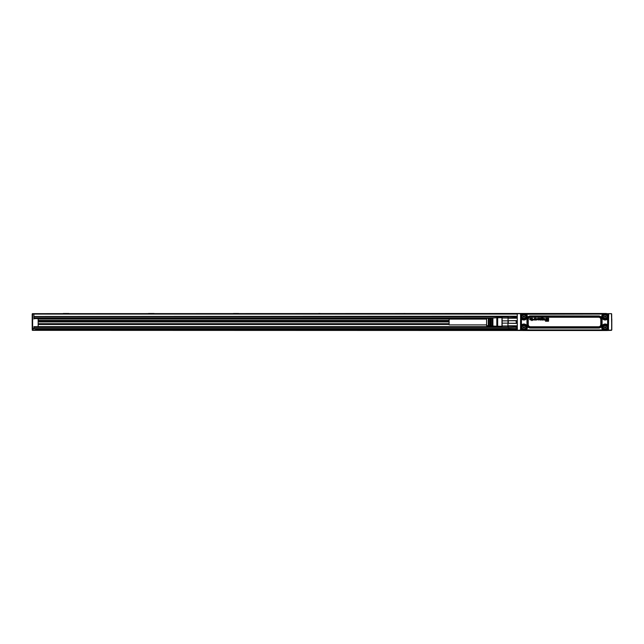 <?xml version="1.0" encoding="UTF-8"?>
<svg xmlns="http://www.w3.org/2000/svg" width="644" height="644" viewBox="0 0 644 644"><rect width="100%" height="100%" fill="white"/><g stroke="black" fill="none" stroke-linecap="round" stroke-linejoin="round"><path stroke-width="0.97" d="M517.261 325.067L517.261 328.4L517.261 327.369L516.182 327.369M517.357 329.865L517.285 322L517.261 328.4M517.261 322L517.261 314.135L517.285 322M516.182 316.631L517.261 316.631L517.261 314.135M520.569 329.873L520.618 314.24L520.086 313.652L517.599 313.652L517.357 314.135M520.569 314.127L520.666 330.058L517.599 330.348L609.007 330.348L608.467 329.76L608.467 314.24L606.849 313.821M33.907 318.249L33.907 313.652L611.124 313.684L609.007 313.652L608.403 314.224L608.475 329.825M611.462 313.652L611.8 329.865L611.655 313.91L611.655 330.09L606.72 330.348A0.853 0.716 90 0 0 606.294 330.517L592.198 330.517A0.853 0.853 0 0 0 591.691 330.348A0.853 0.853 0 0 1 592.198 330.517L536.863 330.517A0.853 0.853 0 0 1 537.37 330.348A0.853 0.853 0 0 0 536.863 330.517L522.767 330.517A0.853 0.716 90 0 0 522.332 330.348M611.703 329.865L611.462 330.348L608.395 330.058L608.725 313.757L608.065 313.652M520.618 329.776L520.054 330.348L611.124 330.316M520.521 313.982L520.086 313.652L520.996 313.652M606.72 313.652A0.853 0.716 90 0 1 606.294 313.483L536.863 313.483A0.853 0.853 0 0 0 537.37 313.652A0.853 0.853 0 0 1 536.863 313.483L522.888 313.483M591.691 313.652A0.853 0.853 0 0 0 592.198 313.483A0.853 0.853 0 0 1 591.691 313.652A0.853 0.853 0 0 0 592.198 313.483M522.332 313.652A0.853 0.716 90 0 0 522.767 313.483L32.627 313.652A0.427 0.427 0 0 0 32.2 314.079A0.427 0.427 0 0 1 32.627 313.652A0.427 0.427 0 0 0 32.2 314.079L32.2 328.392A0.427 0.427 0 0 0 32.627 328.81A0.427 0.427 0 0 1 32.2 328.392L32.216 323.377M566.245 313.652L563.637 313.652M574.247 313.572L576.299 313.652M573.885 313.572L571.896 313.652M571.695 313.572L566.905 313.652M565.247 313.652L564.812 313.572M563.508 313.572L563.033 313.652M562.268 313.572L561.544 313.652M559.853 313.572L560.731 313.652M558.187 313.572L555.466 313.572M555.12 313.572L554.234 313.572M562.816 330.348L565.424 330.348M576.187 330.428L575.068 330.348M574.826 330.428L576.114 330.428M573.941 330.428L575.068 330.428M570.866 330.428L573.587 330.428M569.328 330.428L568.781 330.428M570.222 330.428L569.441 330.428M568.354 330.428L569.843 330.428M568.241 330.428L568.692 330.428M566.784 330.428L567.509 330.348M565.553 330.428L566.028 330.348M563.814 330.348L564.241 330.428M557.366 330.348L562.156 330.348M555.176 330.428L557.157 330.348M552.761 330.348L554.911 330.428M522.204 313.821L520.666 313.942M611.8 318.933L611.8 328.4M606.294 313.483L607.059 313.725M508.116 316.631L507.891 327.112L33.907 327.112L33.907 328.81L32.2 329.068L32.2 328.392L32.627 330.348L522.332 330.485A0.853 0.853 0 0 0 522.155 330.348A0.853 0.853 0 0 1 522.332 330.485L522.332 330.485M610.947 330.348L606.632 330.517M606.849 330.179L608.395 330.058M522.204 330.179L520.666 330.058M516.408 316.816L516.408 318.208L515.981 316.47L508.317 316.47L516.408 316.816M507.891 316.816L508.317 316.47L507.891 318.208L516.408 318.208M508.317 320.736L516.408 320.607L516.408 323.393L515.981 320.736L508.317 320.736L508.317 323.264L515.981 323.264M508.317 323.264L516.408 323.393M508.317 326.267L507.891 325.792L516.408 325.792L515.981 327.53L515.981 326.267L508.317 326.267L508.317 327.53L516.408 327.184M520.618 314.224L520.521 330.018M520.658 314.224L520.666 329.776M520.666 329.865L520.666 314.135M608.395 329.776L608.395 314.135M508.317 317.733L515.981 317.733M516.408 320.607L515.981 320.736M516.408 325.792L515.981 326.267M507.891 327.184L508.317 327.53M507.891 320.865L502.127 320.865L502.127 316.888L507.891 316.888M502.127 318.031L507.891 318.031M507.891 325.969L502.127 325.969L502.127 323.135L507.891 323.135M526.285 330.219L526.035 329.768L526.285 330.219L522.654 330.235L521.117 328.698L522.654 330.235L606.415 330.243L607.944 328.706L607.944 315.294L606.407 313.765L522.646 313.757L521.109 315.294L521.415 315.946A2.552 2.552 0 0 1 523.298 314.063L521.415 315.302M521.109 328.706L521.109 315.294M607.638 315.946L607.936 318.289L606.656 319.15L606.873 319.521A3.429 3.429 0 0 1 602.188 314.836L603.026 314.232L602.615 313.789L603.026 314.232L602.776 313.781L606.407 313.765L607.944 315.294M501.974 316.888L501.974 327.112M502.127 320.865L502.127 323.135M502.127 325.969L502.127 327.112L33.907 327.112L33.907 326.685L38.165 326.685L38.165 318.595M604.555 329.937L603.42 330.235L606.407 330.235L607.936 328.698L607.936 325.711L607.638 326.854M524.506 314.063L525.641 313.765L522.654 313.765L521.117 315.302L521.117 318.289L521.584 318.675L521.141 319.086L521.117 318.289M607.638 317.146L607.638 317.154A2.552 2.552 0 0 1 602.913 317.774C605.988 319.851 607.485 319.03 607.397 315.327A2.552 2.552 0 0 0 603.935 314.304A2.552 2.552 0 0 0 602.913 317.774M607.936 325.711L607.92 325.059L606.656 324.85A3.003 3.003 0 0 0 602.551 328.955L602.188 329.164A3.429 3.429 0 0 1 606.873 324.479L606.527 325.075L607.638 325.711L607.928 325.067L607.92 318.941L607.477 318.675L607.92 318.941L607.936 318.289M607.92 319.086L607.477 318.683L606.656 319.15A3.003 3.003 0 0 1 602.559 315.045L603.034 314.224L604.555 314.063M607.92 324.914L607.477 325.317L606.656 324.85A3.003 3.003 0 0 0 602.559 328.955L603.42 329.937L602.776 328.826A2.745 2.745 0 0 1 606.527 325.075M607.638 328.046L607.944 328.706M605.754 329.937L607.638 328.698M522.654 330.235L521.117 328.698L521.117 325.711L521.584 325.325L521.133 325.059L521.584 325.325L522.187 324.479A3.429 3.429 0 0 1 526.873 329.164L526.035 329.768L526.438 330.211L602.768 330.219L603.034 329.776L602.768 330.219L603.42 330.235M602.615 330.211L602.776 328.826M522.654 329.937L523.298 329.937A2.552 2.552 0 0 1 521.656 328.673C524.731 330.75 526.229 329.937 526.148 326.226A2.552 2.552 0 0 0 521.415 326.846L521.415 325.711L522.526 325.075A2.745 2.745 0 0 1 526.277 328.826L526.027 329.776L524.506 329.937A2.552 2.552 0 0 0 525.118 329.696M525.641 330.235L526.277 328.826M521.415 328.054L521.415 328.698M522.526 325.075L521.141 324.914L521.141 319.086M521.415 317.154L521.415 318.289L522.526 318.925L521.584 318.683L522.397 319.15A3.003 3.003 0 0 0 526.502 315.045L526.035 314.232L526.873 314.836A3.429 3.429 0 0 1 522.187 319.521L522.397 319.15A3.003 3.003 0 0 0 526.502 315.045L525.641 314.063L526.285 313.781L526.035 314.232L602.615 314.087L602.188 314.836M602.615 313.789L526.438 313.789L526.873 314.836M603.42 313.765L602.559 315.045A3.003 3.003 0 0 0 606.656 319.15L606.527 318.925A2.745 2.745 0 0 1 602.776 315.174M606.407 313.765L605.754 314.063A2.552 2.552 0 0 1 607.397 315.327M521.656 328.673A2.552 2.552 0 0 1 522.678 325.212A2.552 2.552 0 0 1 526.148 326.226A2.552 2.552 0 0 1 525.134 329.688M602.913 328.673C605.988 330.75 607.485 329.937 607.397 326.226A2.552 2.552 0 0 0 603.935 325.212A2.552 2.552 0 0 0 602.913 328.673M526.148 315.327A2.552 2.552 0 0 0 522.678 314.304A2.552 2.552 0 0 0 521.656 317.774C524.731 319.851 526.229 319.03 526.148 315.327M606.729 315.689A1.787 1.787 0 0 1 606.012 318.12A1.787 1.787 0 0 1 603.589 317.403A1.787 1.787 0 0 1 604.297 314.98A1.787 1.787 0 0 1 606.729 315.689M606.729 326.597A1.787 1.787 0 0 1 606.012 329.02A1.787 1.787 0 0 1 603.589 328.311A1.787 1.787 0 0 1 604.297 325.88A1.787 1.787 0 0 1 606.729 326.597M525.472 326.597A1.787 1.787 0 0 1 524.755 329.02A1.787 1.787 0 0 1 522.332 328.311A1.787 1.787 0 0 1 523.041 325.88A1.787 1.787 0 0 1 525.472 326.597M522.332 317.403A1.787 1.787 0 0 1 523.041 314.98A1.787 1.787 0 0 1 525.472 315.689A1.787 1.787 0 0 1 524.755 318.12A1.787 1.787 0 0 1 522.332 317.403M497.667 324.165L497.667 326.516L496.814 326.258L496.814 317.742L497.667 317.484L497.667 324.165M605.795 316.55A0.636 0.636 0 0 0 605.159 315.914A0.636 0.636 0 0 0 604.515 316.55A0.636 0.636 0 0 0 605.159 317.186A0.636 0.636 0 0 0 605.795 316.55M605.795 327.45A0.636 0.636 0 0 0 605.159 326.814A0.636 0.636 0 0 0 604.515 327.45A0.636 0.636 0 0 0 605.159 328.094A0.636 0.636 0 0 0 605.795 327.45M524.538 327.45A0.636 0.636 0 0 0 523.902 326.814A0.636 0.636 0 0 0 523.266 327.45A0.636 0.636 0 0 0 523.902 328.094A0.636 0.636 0 0 0 524.538 327.45M524.538 316.55A0.636 0.636 0 0 0 523.902 315.914A0.636 0.636 0 0 0 523.266 316.55A0.636 0.636 0 0 0 523.902 317.186A0.636 0.636 0 0 0 524.538 316.55M542.168 318.522L542.2 318.53A0.499 0.499 0 0 1 542.232 318.49L542.304 318.418A0.499 0.499 0 0 1 542.691 318.297A0.974 0.974 0 0 1 543.423 319.005A1.409 1.409 0 0 1 543.383 319.496A0.926 0.926 0 0 1 542.393 319.971A0.443 0.443 0 0 1 542.2 319.794L542.208 319.835A0.676 0.676 0 0 0 543.399 319.505A1.079 1.079 0 0 0 543.27 318.547A0.636 0.636 0 0 0 542.208 318.49L542.184 318.353A1.715 1.715 0 0 0 542.176 318.337A1.707 1.707 0 0 1 542.168 318.353L542.184 318.353A0.644 0.644 0 0 1 542.184 318.281L542.168 318.273A0.652 0.652 0 0 0 542.168 318.337L542.184 318.482M542.071 320.004L541.717 318.361A0.95 0.95 0 0 1 541.725 318.241A0.966 0.966 0 0 0 541.701 318.361L542.071 320.004M541.982 317.75A0.62 0.62 0 0 0 541.854 317.862A0.604 0.604 0 0 1 542.288 317.629A0.797 0.797 0 0 0 541.982 317.75L541.99 317.758M542.449 317.589A1.28 1.28 0 0 0 542.288 317.613A1.272 1.272 0 0 1 542.449 317.605A1.843 1.843 0 0 1 542.61 317.597A1.063 1.063 0 0 1 542.876 317.629A1.183 1.183 0 0 0 542.61 317.581A1.86 1.86 0 0 0 542.449 317.589L542.449 317.605M542.868 318.088L542.771 317.975A0.403 0.403 0 0 0 542.425 317.943L542.232 318.096A0.403 0.403 0 0 0 542.184 318.281M546.144 320.615L546.724 319.118L547.231 320.615L547.964 320.623L547.98 318.337L548.535 318.249L548.535 321.227L548.64 318.337L547.964 318.337L547.947 320.615L547.247 320.599L546.74 319.11L546.136 320.599L545.412 320.72L546.136 320.599M548.535 321.227L545.524 321.227L545.412 320.72L545.524 321.227M547.384 319.649L546.941 318.369L547.392 318.233L546.933 318.377L547.376 319.649L547.497 318.337L547.376 319.649M545.895 319.641L546.345 318.233L545.879 318.337L546.007 319.666L546.45 318.377L545.879 319.641M544.566 319.279A3.824 3.824 0 0 0 544.671 319.263A3.816 3.816 0 0 1 544.566 319.263A3.558 3.558 0 0 1 544.462 319.279A1.538 1.538 0 0 0 544.365 319.287A1.055 1.055 0 0 0 544.277 319.319A0.411 0.411 0 0 0 544.212 319.344L544.293 319.69A0.733 0.733 0 0 0 544.486 319.698L544.486 319.706A0.547 0.547 0 0 1 544.413 319.714L544.413 319.714A0.869 0.869 0 0 1 544.349 319.714L544.349 319.714A0.749 0.749 0 0 1 544.293 319.706L544.204 319.335A0.419 0.419 0 0 1 544.277 319.311L544.277 319.311A1.071 1.071 0 0 1 544.365 319.287L544.365 319.287A1.521 1.521 0 0 1 544.462 319.295A3.566 3.566 0 0 0 544.566 319.279L544.566 319.279M544.808 319.456L545.186 319.569A0.555 0.555 0 0 1 544.671 320.004A1.481 1.481 0 0 1 544.389 320.036A1.892 1.892 0 0 1 544.124 320.012A0.877 0.877 0 0 1 543.81 319.907A0.475 0.475 0 0 1 543.697 319.794L543.657 319.714A0.419 0.419 0 0 1 543.625 319.537A0.604 0.604 0 0 0 543.641 319.722L543.689 319.802A0.499 0.499 0 0 0 544.124 320.028A2.021 2.021 0 0 0 544.389 320.044A1.465 1.465 0 0 0 544.679 320.02A0.926 0.926 0 0 0 545.13 319.738A0.467 0.467 0 0 0 545.202 319.569L544.808 319.44M543.6 318.361A0.708 0.708 0 0 1 543.608 318.41L543.608 318.41A1.707 1.707 0 0 1 543.625 318.522L543.625 318.522A1.948 1.948 0 0 1 543.625 318.635L543.625 319.537L543.608 318.635A1.94 1.94 0 0 0 543.6 318.41A0.692 0.692 0 0 0 543.592 318.361M540.928 319.778A0.636 0.636 0 0 1 540.421 320.036A1.191 1.191 0 0 1 540.211 320.012A0.572 0.572 0 0 1 539.817 319.609A1.24 1.24 0 0 1 539.785 319.319L539.769 319.319A1.618 1.618 0 0 0 539.801 319.617A0.684 0.684 0 0 0 540.316 320.044A1.199 1.199 0 0 0 540.421 320.044A0.668 0.668 0 0 0 540.92 319.818M539.769 319.319L539.769 318.345M540.276 318.345L540.276 319.231A1.199 1.199 0 0 0 540.284 319.36A0.676 0.676 0 0 0 540.316 319.488L540.517 319.641A0.467 0.467 0 0 0 540.686 319.633L540.88 319.464A0.483 0.483 0 0 0 540.912 319.319A1.047 1.047 0 0 0 540.928 319.158L541.032 318.249L540.936 319.158A1.401 1.401 0 0 1 540.936 319.239L540.936 319.239A1.063 1.063 0 0 1 540.928 319.319L540.928 319.319A0.741 0.741 0 0 1 540.912 319.4L540.912 319.4A0.491 0.491 0 0 1 540.888 319.472L540.694 319.641A0.419 0.419 0 0 1 540.517 319.657L540.3 319.488A0.475 0.475 0 0 1 540.284 319.432L540.284 319.432A0.684 0.684 0 0 1 540.268 319.36L540.268 319.36A0.934 0.934 0 0 1 540.268 319.295L540.268 319.295A1.216 1.216 0 0 1 540.26 319.231L540.26 318.345M541.411 318.345L541.322 319.988L541.427 318.345M539.084 318.989L539.1 318.973A0.91 0.91 0 0 0 539.06 318.796L538.883 318.611A0.411 0.411 0 0 0 538.601 318.587L538.448 318.643A0.475 0.475 0 0 0 538.392 318.683L538.384 318.675A0.491 0.491 0 0 1 538.44 318.635L538.513 318.595A0.411 0.411 0 0 1 538.601 318.571L538.601 318.571A0.515 0.515 0 0 1 538.69 318.563L538.69 318.563A0.692 0.692 0 0 1 538.754 318.563L538.754 318.563A0.547 0.547 0 0 1 538.819 318.579L538.819 318.579A0.427 0.427 0 0 1 538.883 318.595L539.076 318.788A0.523 0.523 0 0 1 539.109 318.933L539.109 318.933A0.918 0.918 0 0 1 539.117 318.981L537.845 319.094A1.328 1.328 0 0 0 537.973 319.625A0.918 0.918 0 0 0 539.575 318.869A0.966 0.966 0 0 0 537.933 318.651A0.982 0.982 0 0 1 539.559 319.36A0.95 0.95 0 0 1 537.861 319.094L539.092 319.005M537.064 318.571L537.016 318.555A0.515 0.515 0 0 0 536.782 318.547L536.718 318.893A1.666 1.666 0 0 0 536.855 318.933A3.317 3.317 0 0 0 536.983 318.973A4.838 4.838 0 0 0 537.104 318.997L537.104 319.013A1.707 1.707 0 0 1 537.144 319.022A1.715 1.715 0 0 0 537.104 318.997M536.637 320.02A1.352 1.352 0 0 0 536.774 320.044A1.336 1.336 0 0 1 536.637 320.004A0.821 0.821 0 0 1 536.331 319.867A0.547 0.547 0 0 0 536.637 320.02L536.637 320.004M536.629 319.561L536.774 319.682A0.459 0.459 0 0 0 536.967 319.698A0.877 0.877 0 0 0 537.007 319.698L537.08 319.424A0.435 0.435 0 0 0 537.016 319.4A1.288 1.288 0 0 0 536.927 319.368A1.803 1.803 0 0 0 536.846 319.352A7.438 7.438 0 0 1 536.75 319.319A9.072 9.072 0 0 1 536.645 319.295A9.08 9.08 0 0 0 536.742 319.327A7.454 7.454 0 0 0 536.846 319.352L536.846 319.335A1.819 1.819 0 0 1 536.935 319.36A1.304 1.304 0 0 1 537.016 319.384L537.016 319.384A0.443 0.443 0 0 1 537.08 319.408L537.112 319.666M534.745 319.44L534.254 319.488A0.66 0.66 0 0 0 534.77 320.004A1.079 1.079 0 0 0 535.542 318.305A0.886 0.886 0 0 0 534.254 318.796L534.262 318.796A0.91 0.91 0 0 1 535.953 319.094A1.296 1.296 0 0 1 535.856 319.577A0.829 0.829 0 0 1 534.27 319.488L534.737 319.44A0.403 0.403 0 0 0 534.753 319.496L535.011 319.657A0.531 0.531 0 0 0 535.14 319.657L535.341 319.529A0.419 0.419 0 0 0 535.446 319.303A0.99 0.99 0 0 0 535.422 318.836A0.547 0.547 0 0 0 535.381 318.748L535.148 318.579A0.411 0.411 0 0 0 534.971 318.587L534.778 318.74A0.435 0.435 0 0 0 534.729 318.852L534.721 318.844A0.596 0.596 0 0 1 534.721 318.82L534.721 318.82A0.443 0.443 0 0 1 534.761 318.732L534.971 318.579A0.427 0.427 0 0 1 535.027 318.563L535.027 318.563A0.547 0.547 0 0 1 535.084 318.563L535.084 318.563A0.427 0.427 0 0 1 535.148 318.571L535.397 318.74A0.555 0.555 0 0 1 535.462 318.917A0.974 0.974 0 0 1 535.462 319.303L535.462 319.303A0.612 0.612 0 0 1 535.261 319.625L535.14 319.666A0.435 0.435 0 0 1 535.075 319.674L535.075 319.674A0.547 0.547 0 0 1 535.011 319.674L535.011 319.674A0.411 0.411 0 0 1 534.947 319.657L534.737 319.44M533.288 319.279L533.296 319.295A3.566 3.566 0 0 0 533.506 319.263A3.816 3.816 0 0 1 533.401 319.263A3.558 3.558 0 0 1 533.288 319.279A1.538 1.538 0 0 0 533.2 319.287A1.055 1.055 0 0 0 533.111 319.319A0.411 0.411 0 0 0 533.047 319.344L533.127 319.69A0.733 0.733 0 0 0 533.321 319.698L533.321 319.706A0.547 0.547 0 0 1 533.248 319.714L533.248 319.714A0.869 0.869 0 0 1 533.184 319.714L533.184 319.714A0.749 0.749 0 0 1 533.127 319.706L532.974 319.593M533.643 319.456L534.021 319.569A0.555 0.555 0 0 1 533.506 320.004A1.481 1.481 0 0 1 533.224 320.036A1.892 1.892 0 0 1 532.958 320.012A0.877 0.877 0 0 1 532.644 319.907A0.475 0.475 0 0 1 532.532 319.794L532.491 319.714A0.419 0.419 0 0 1 532.459 319.537L532.443 319.537A0.604 0.604 0 0 0 532.475 319.722L532.516 319.802A0.499 0.499 0 0 0 532.95 320.028A2.021 2.021 0 0 0 533.224 320.044A1.465 1.465 0 0 0 533.514 320.02A0.926 0.926 0 0 0 533.965 319.738A0.467 0.467 0 0 0 534.037 319.569L533.643 319.44M532.443 319.537L532.443 318.635A1.94 1.94 0 0 0 532.435 318.41A0.692 0.692 0 0 0 532.427 318.361L532.435 318.361A0.708 0.708 0 0 1 532.443 318.41L532.443 318.41A1.707 1.707 0 0 1 532.459 318.635L532.459 319.537M532.169 318.345L531.67 318.345L531.67 320.551L532.169 320.551L531.775 318.241L531.67 320.551M530.994 318.981L530.986 318.973A0.91 0.91 0 0 0 530.946 318.796L530.761 318.611A0.411 0.411 0 0 0 530.487 318.587L530.334 318.643A0.483 0.483 0 0 0 530.278 318.683L530.27 318.675A0.491 0.491 0 0 1 530.326 318.635L530.398 318.595A0.411 0.411 0 0 1 530.487 318.571L530.487 318.571A0.515 0.515 0 0 1 530.576 318.563L530.576 318.563A0.692 0.692 0 0 1 530.64 318.563L530.64 318.563A0.547 0.547 0 0 1 530.704 318.579L530.704 318.579A0.427 0.427 0 0 1 530.769 318.595L530.962 318.788A0.523 0.523 0 0 1 530.978 318.861L530.978 318.861A0.684 0.684 0 0 1 530.994 318.933L530.994 318.933A0.926 0.926 0 0 1 530.994 318.981L529.73 319.094A1.32 1.32 0 0 0 529.859 319.625A0.918 0.918 0 0 0 531.461 318.869A0.966 0.966 0 0 0 529.819 318.651A0.982 0.982 0 0 1 531.445 319.36A0.95 0.95 0 0 1 529.746 319.094L529.835 318.989M604.515 327.45L605.159 328.094L605.706 327.128L604.603 327.128L604.603 327.772M523.266 327.45L523.902 328.094L524.457 327.128L523.902 326.814L523.363 327.667M523.266 316.55L523.902 317.186L524.457 316.228L523.902 315.914L523.363 316.768M491.026 323.868L491.026 325.8L490.173 325.751L490.173 318.249L491.026 318.2L491.026 323.868M489.15 323.811L489.15 325.679L488.297 325.631L488.297 318.369L489.15 318.321L489.15 323.811M496.814 317.742L486.598 318.377L486.598 325.623L496.814 326.258M492.901 323.924L492.901 325.92L492.048 325.864L492.048 318.136L492.901 318.08L492.901 323.924M604.611 316.768L605.159 317.186L605.706 316.228L605.159 315.914L604.611 316.768M542.828 318.023L542.771 317.967A0.419 0.419 0 0 0 542.417 317.927L542.256 318.039A0.403 0.403 0 0 0 542.168 318.273M548.535 321.211L545.524 321.211M539.785 319.319L539.785 318.345M537.072 318.555L537.024 318.538A0.523 0.523 0 0 0 536.782 318.53L536.718 318.909A1.682 1.682 0 0 0 536.846 318.949A3.333 3.333 0 0 0 536.983 318.981A4.846 4.846 0 0 0 537.104 319.013M536.613 319.569L536.702 319.666A0.403 0.403 0 0 0 536.967 319.714A0.886 0.886 0 0 0 537.007 319.706L537.12 319.674M531.686 320.551L532.161 320.551L532.161 318.345M530.978 319.005L529.835 319.005M490.173 324.898L491.026 324.898L490.173 324.898M488.297 324.898L489.15 324.898L488.297 324.898M492.048 324.898L492.901 324.898L492.048 324.898M488.297 319.102L489.15 319.102L488.297 319.102M490.173 319.102L491.026 319.102L490.173 319.102M492.048 319.102L492.901 319.102L492.048 319.102M542.755 318.708L542.634 318.667A0.451 0.451 0 0 0 542.514 318.667L542.264 318.804A0.459 0.459 0 0 0 542.168 319.142A1.071 1.071 0 0 0 542.184 319.344A0.555 0.555 0 0 0 542.256 319.513L542.868 319.529A0.435 0.435 0 0 0 542.956 319.183A0.95 0.95 0 0 0 542.94 318.997A0.539 0.539 0 0 0 542.876 318.828L542.634 318.675A0.435 0.435 0 0 0 542.514 318.675L542.28 318.812A0.443 0.443 0 0 0 542.184 319.142A1.055 1.055 0 0 0 542.2 319.344A0.547 0.547 0 0 0 542.264 319.505L542.852 319.521A0.419 0.419 0 0 0 542.948 319.183A0.934 0.934 0 0 0 542.924 318.997A0.531 0.531 0 0 0 542.868 318.836L542.747 318.716M544.124 318.836L544.341 318.538A0.443 0.443 0 0 1 544.413 318.538L544.413 318.522A0.676 0.676 0 0 1 544.486 318.538L544.486 318.522A0.604 0.604 0 0 1 544.542 318.538L544.542 318.522A0.564 0.564 0 0 1 544.599 318.547L544.776 318.7A1.715 1.715 0 0 1 544.76 318.7L544.599 318.957A0.821 0.821 0 0 1 544.486 318.989L544.486 318.997A1.964 1.964 0 0 1 544.381 319.005L544.381 319.013A1.618 1.618 0 0 0 544.317 319.03A1.626 1.626 0 0 1 544.381 319.005A2.085 2.085 0 0 0 544.486 318.997A0.829 0.829 0 0 0 544.607 318.973L544.776 318.716A1.707 1.707 0 0 0 544.776 318.716L544.599 318.53A0.58 0.58 0 0 0 544.341 318.538L544.108 318.836M539.109 319.327L538.344 319.327A0.845 0.845 0 0 0 538.4 319.496L538.601 319.666A0.443 0.443 0 0 0 538.819 319.666L538.907 319.633A0.435 0.435 0 0 0 538.956 319.609L539.092 319.416A0.676 0.676 0 0 0 539.109 319.327L539.1 319.335A0.435 0.435 0 0 0 539.1 319.335L538.36 319.335A0.829 0.829 0 0 0 538.416 319.488L538.609 319.649A0.427 0.427 0 0 0 538.811 319.649L538.899 319.625A0.419 0.419 0 0 0 538.947 319.601L539.076 319.416A0.66 0.66 0 0 0 539.092 319.36M530.994 319.327L530.245 319.335A0.829 0.829 0 0 0 530.286 319.496L530.487 319.666A0.443 0.443 0 0 0 530.696 319.666L530.793 319.633A0.435 0.435 0 0 0 530.833 319.609L530.978 319.416A0.676 0.676 0 0 0 530.994 319.327L530.978 319.335A0.435 0.435 0 0 0 530.978 319.335L530.229 319.327A0.845 0.845 0 0 0 530.294 319.488L530.495 319.649A0.427 0.427 0 0 0 530.696 319.649L530.793 319.633A0.419 0.419 0 0 0 530.825 319.601L530.962 319.416A0.66 0.66 0 0 0 530.978 319.36M486.598 324.898L449.118 324.898L449.118 319.102L486.598 319.102M35.605 330.259L517.374 330.259M32.216 330.026L35.605 330.348L32.627 330.348A0.427 0.427 0 0 1 32.2 329.921L32.627 330.348A0.427 0.427 0 0 1 32.2 329.921L32.627 330.09L32.627 329.068L33.907 328.81L517.261 328.81M449.118 321.75L38.165 321.75M449.118 321.936L38.165 321.936M449.118 323.707L38.165 323.707M38.165 327.112L38.165 326.685M38.165 326.943L33.907 326.943M32.2 323.288L32.2 314.079L517.261 314.079M35.605 328.81L35.605 330.348M33.907 328.392L32.627 328.81A0.427 0.427 0 0 1 32.2 328.392L32.627 328.392L32.627 313.652M238.626 313.483L233.466 313.483M320.052 313.483L318.635 313.483M405.221 313.483L403.812 313.483M490.39 313.483L488.981 313.483M148.458 313.483L154.061 313.483M63.289 313.483L68.884 313.483M38.165 320.422L449.118 320.422M38.165 320.76L449.118 320.76L38.165 320.76M38.165 321.259L449.118 321.259M38.165 321.598L449.118 321.598L38.165 321.598M486.598 319.022L38.165 319.022M33.907 319.022L33.907 318.16M517.261 316.47L33.907 316.47L517.261 316.212M608.065 313.821L520.996 313.821M536.863 313.483A0.853 0.853 0 0 0 537.37 313.652M537.37 330.348A0.853 0.853 0 0 0 536.863 330.517M592.198 330.517A0.853 0.853 0 0 0 591.691 330.348M520.086 330.348L520.996 330.179M520.924 330.179L520.924 313.821M608.137 330.179L608.137 313.821M522.485 329.511L522.485 330.348M521.141 324.914L521.117 325.711M525.641 313.765L526.285 313.781M607.638 317.154L607.638 318.289L606.527 318.925M606.873 319.521L607.622 319.086L607.622 324.914L606.873 324.479M526.873 329.164L526.438 329.913L602.615 329.913L602.188 329.164M522.187 319.521L521.439 319.086L521.439 324.914L522.187 324.479M607.638 315.302L606.407 314.063M530.463 328.062A3.502 3.502 0 0 1 526.953 324.552L526.953 319.448A3.502 3.502 0 0 1 530.463 315.938L598.598 315.938L598.598 316.639L530.463 316.639A2.801 2.801 0 0 0 527.653 319.448L527.557 324.552A2.898 2.898 0 0 0 530.463 327.458L598.598 327.458A2.898 2.898 0 0 0 601.504 324.552L601.504 319.448A2.898 2.898 0 0 0 598.598 316.542L530.463 316.542A2.898 2.898 0 0 0 527.557 319.448L528.257 319.448L528.257 324.552L527.653 324.552A2.801 2.801 0 0 0 530.463 327.361L530.463 328.062L598.598 328.062A3.502 3.502 0 0 0 602.1 324.552L602.1 319.448A3.502 3.502 0 0 0 598.598 315.938M522.405 324.85L522.397 324.85A3.003 3.003 0 0 1 525.343 324.817A3.003 3.003 0 0 0 522.397 324.85M526.277 315.174A2.745 2.745 0 0 1 522.526 318.925M526.502 328.955A3.003 3.003 0 0 0 525.343 324.809A3.003 3.003 0 0 1 526.502 328.955M530.463 315.938L530.463 317.242L598.598 317.242L598.598 316.639A2.801 2.801 0 0 1 601.399 319.448L602.1 319.448M600.804 324.552L600.804 319.448L601.399 319.448L601.399 324.552L600.804 324.552A2.206 2.206 0 0 1 598.598 326.758L598.598 327.361A2.801 2.801 0 0 0 601.399 324.552L602.1 324.552M598.598 328.062L598.598 327.361L530.463 327.361L530.463 326.758L598.598 326.758M526.953 324.552L527.557 324.552L527.557 319.448L526.953 319.448M600.804 319.448A2.206 2.206 0 0 0 598.598 317.242M528.257 324.552A2.206 2.206 0 0 0 530.463 326.758M530.463 317.242A2.206 2.206 0 0 0 528.257 319.448M33.907 328.561L517.261 328.561M33.907 327.369L507.891 327.369M38.165 324.487L449.118 324.487L38.165 324.487M38.165 324.149L449.118 324.149M501.926 326.637L38.165 326.637M501.926 326.991L38.165 326.991M32.627 330.09L35.605 330.09M32.627 328.81A0.427 0.427 0 0 1 32.2 328.392M486.598 318.595L33.907 318.595M486.598 318.418L33.907 318.418M490.06 318.16L38.165 318.16M494.093 317.911L33.907 317.911M507.891 316.719L33.907 316.719M497.667 326.258L501.926 326.258M497.667 317.742L501.926 317.742M35.605 329.414L517.261 329.414"/></g></svg>
